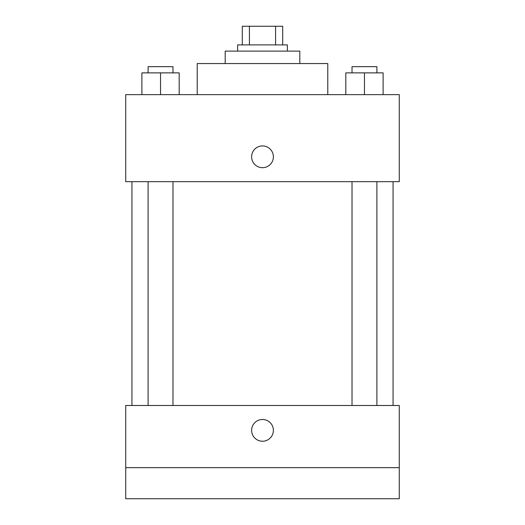 <?xml version="1.0" encoding="UTF-8"?>
<svg xmlns="http://www.w3.org/2000/svg" width="525" height="525" viewBox="0 0 525 525"><rect width="100%" height="100%" fill="white"/><g stroke="black" fill="none" stroke-linecap="round" stroke-linejoin="round"><path stroke-width="0.79" d="M249.414 44.901L249.414 26.25L242.294 26.25L242.294 44.901L242.294 26.25M249.414 26.25L282.706 26.25L282.706 44.901M275.586 44.901L275.586 26.25M237.635 51.115L237.635 44.901L287.365 44.901L287.365 51.115M225.199 63.551L225.199 51.115L299.801 51.115L299.801 63.551M197.223 94.638L197.223 63.551L327.777 63.551L327.777 94.638M125.724 94.638L399.276 94.638L399.276 181.676L125.724 181.676L125.724 94.638M262.5 167.692A10.881 10.881 0 0 1 253.076 151.371A10.881 10.881 0 0 1 271.924 151.371A10.881 10.881 0 0 1 262.5 167.692M125.724 405.49L399.276 405.49L399.276 498.75L125.724 498.75L125.724 405.49M262.5 441.243A10.881 10.881 0 0 1 253.076 424.922A10.881 10.881 0 0 1 271.924 424.922A10.881 10.881 0 0 1 262.5 441.243M125.724 467.663L399.276 467.663M345.811 94.638L345.811 72.877L383.112 72.877L383.112 94.638L383.112 72.877M364.462 94.638L364.462 72.877M376.898 72.877L376.898 66.662L352.026 66.662L352.026 72.877M141.888 94.638L141.888 72.877L179.189 72.877L179.189 94.638L179.189 72.877M160.538 94.638L160.538 72.877M172.974 72.877L172.974 66.662L148.102 66.662L148.102 72.877M393.061 405.49L393.061 181.676M131.939 405.49L131.939 181.676M352.026 181.676L352.026 405.49M376.898 181.676L376.898 405.49M172.974 405.49L172.974 181.676M148.102 405.49L148.102 181.676"/></g></svg>
